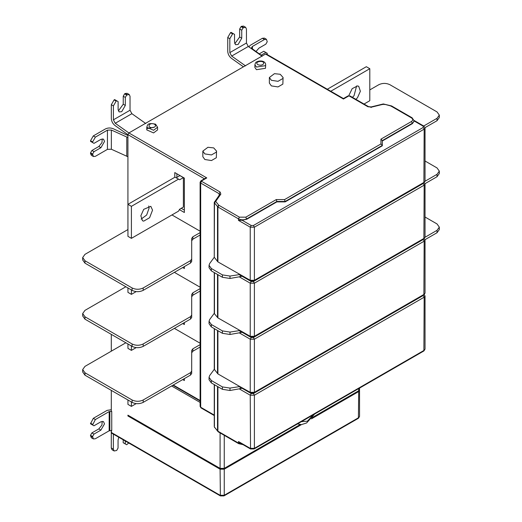 <?xml version="1.0" encoding="UTF-8"?>
<svg xmlns="http://www.w3.org/2000/svg" width="522" height="522" viewBox="0 0 522 522"><rect width="100%" height="100%" fill="white"/><g stroke="black" fill="none" stroke-linecap="round" stroke-linejoin="round"><path stroke-width="0.78" d="M254.893 64.852L254.893 67.495L256.472 69.694L265.489 68.297L265.672 64.852L265.489 65.661L256.472 67.051L254.893 64.852C255.343 63.012 255.884 62.053 256.511 61.987C259.91 60.102 265.724 60.813 265.672 64.852M157.572 127.264L157.572 129.906L153.572 132.914L146.786 129.906L146.786 127.264L153.572 130.272L157.572 127.264L155.582 124.171C146.891 122.435 147.674 125.11 146.786 127.264M147.295 128.588L154.532 127.107M271.375 80.297L269.365 77.497L274.448 73.667L280.223 74.281L283.081 77.497L282.852 78.522L277.998 81.321L271.375 80.297M269.365 77.497L269.365 83.096L271.375 85.895L277.998 86.926L282.852 84.12L283.081 77.497M204.846 153.912L202.836 151.112L207.919 147.289L213.7 147.896L216.558 151.112L216.323 152.137L211.475 154.936L204.846 153.912M202.836 151.112L202.836 156.711L204.846 159.517L211.475 160.541L216.323 157.735L216.558 151.112M222.418 330.902L229.993 332.077L229.993 334.478L222.418 333.304L222.418 330.902L211.338 324.508L209.048 321.311L209.668 319.536L214.268 313.311L214.268 272.588M222.418 333.304L211.338 326.909L209.048 323.705L209.048 321.311M222.418 386.919L229.993 388.087L229.993 390.489L222.418 389.314L222.418 386.919L211.338 380.518L209.048 377.321L209.668 375.553L214.268 369.322L214.268 328.599M222.418 389.314L211.338 382.92L209.048 379.722L209.048 377.321M131.407 401.986L131.407 406.39L136.177 403.63M131.407 406.39L127.942 404.387L127.942 399.989M182.693 379.579L184.357 380.538L184.357 378.62M131.407 345.975L131.407 350.373L136.177 347.619M131.407 350.373L127.942 348.376L127.942 343.972M182.693 323.568L184.357 324.527L184.357 322.603M191.698 350.432L192.846 348.833L192.846 351.234L191.698 352.833L191.698 373.445L190.55 375.044L143.185 402.384C139.491 404.113 135.798 404.113 132.099 402.384L84.975 375.181L82.678 371.977L82.678 369.576L84.975 372.78L132.099 399.989C135.798 401.712 139.491 401.712 143.185 399.989L190.55 372.643L191.698 371.044L191.698 350.432M191.698 371.044L191.698 373.445M125.861 342.771L84.975 366.379L82.678 369.576M200.115 344.637L192.846 348.833M200.115 343.228L174.374 328.364M192.846 351.234L200.115 347.032M136.177 291.609L131.407 294.362L131.407 289.958M127.942 287.961L127.942 292.359L131.407 294.362M182.693 267.551L184.357 268.51L184.357 266.592M191.698 294.421L192.846 292.816L192.846 295.217L191.698 296.822L191.698 317.428L190.55 319.027L143.185 346.373C139.491 348.102 135.798 348.102 132.099 346.373L84.975 319.17L82.678 315.967L82.678 313.565L84.975 316.769L132.099 343.972C135.798 345.701 139.491 345.701 143.185 343.972L190.55 316.632L191.698 315.027L191.698 294.421M191.698 315.027L191.698 317.428M125.861 286.761L84.975 310.368L82.678 313.565M200.115 288.62L192.846 292.816M200.115 287.211L174.374 272.353M192.846 295.217L200.115 291.022M152.541 210.144L149.599 217.733L143.707 221.132L142.486 220.76L140.842 215.795L143.707 209.355L150.819 206.327L152.541 210.144M141.129 219.103L146.656 215.031L149.077 208.141L148.705 205.981M179.64 209.224L178.531 211.142L131.407 238.352L131.407 206.34L178.531 179.137L179.64 179.777L183.385 177.61L183.385 207.058L179.64 209.224M178.531 179.137L175.066 177.134L127.942 204.343L127.942 236.349L131.407 238.352M127.942 204.343L131.407 206.34M183.379 177.617L179.914 175.614L176.175 177.774M176.873 177.369L176.873 173.767M184.357 210.098L181.238 208.298M179.398 209.635L184.357 212.5L184.357 178.093L174.792 172.573L174.792 177.291M191.698 238.404L192.846 236.805L192.846 239.207L191.698 240.805L191.698 261.418L190.55 263.016L143.185 290.363C139.491 292.085 135.798 292.085 132.099 290.363L84.975 263.153L82.678 259.956L82.678 257.555L84.975 260.752L132.099 287.961C135.798 289.684 139.491 289.684 143.185 287.961L190.55 260.615L191.698 259.016L191.698 238.404M191.698 259.016L191.698 261.418M127.942 229.549L84.975 254.351L82.678 257.555M200.115 232.61L192.846 236.805M200.115 231.2L171.953 214.94M192.846 239.207L200.115 235.011M301.39 421.672L307.406 421.176L313.428 414.722M425.032 217.022L437.025 223.938L439.322 227.142L437.025 230.339L425.025 237.269M439.322 227.142L439.322 229.543L437.025 232.74L437.025 230.339M425.012 239.676L437.025 232.74M425.032 161.004L437.025 167.927L439.322 171.125L437.025 174.328L425.025 181.251M439.322 171.125L439.322 173.526L437.025 176.73L437.025 174.328M425.012 183.666L437.025 176.73M356.611 85.947L354.04 95.702L352.441 97.353M355.906 99.35L357.505 97.699L360.369 91.259L358.725 86.293L357.505 85.921L352.174 88.662L348.755 95.722M330.772 91.239L369.804 68.702L366.34 66.705L327.307 89.242M369.804 68.702L369.804 100.713L364.03 104.041M439.322 115.114L439.322 117.515L437.025 120.719L437.025 118.318L439.322 115.114L437.025 111.917L389.901 84.708C386.202 82.978 382.509 82.978 378.815 84.708L369.804 89.908M425.012 127.649L437.025 120.719M437.025 118.318L423.701 126.011M125.267 440.992L125.267 443.922L126.65 444.724L124.569 443.524L123.185 442.721L123.192 439.792M126.65 444.724L128.738 442.989M111.297 431.746L111.271 447.987L113.346 449.188L114.161 450.988L116.674 450.473L118.057 448.078L118.063 440.072L118.755 437.227M114.161 450.988L112.08 449.788L111.271 447.987M125.267 443.922L123.185 442.721M113.346 449.188L113.359 434.115M127.923 137.547L111.356 130.03L107.441 130.154L95.382 137.116L92.609 141.919L92.609 142.558L93.999 143.361L100.929 139.361L103.473 139.106L104.53 141.442L100.929 147.68L93.999 151.68L92.609 154.081L93.425 156.515L95.382 156.326L107.441 149.364L111.349 149.233L127.923 156.75M93.425 156.515L91.343 155.315L90.534 153.52L92.609 154.721M92.609 154.081L90.534 152.881L90.534 153.52M93.999 151.68L91.918 150.48L98.847 146.48L101.973 142.597L102.221 138.904M90.534 152.881L91.918 150.48M92.609 141.919L90.534 140.718L90.534 141.358L92.609 142.558M90.534 140.718L93.307 135.916L105.366 128.96C107.852 127.746 110.455 127.662 113.17 128.699L127.923 135.485M145.742 123.492L131.877 113.685L115.245 123.283L129.11 133.097M131.87 113.679L130.03 110.233L130.03 96.309L129.221 94.515L126.709 95.03L125.319 97.431L125.319 105.431L121.717 111.675L119.173 111.923L118.116 109.594L118.116 101.588L116.726 100.792L116.171 101.111L113.404 105.914L113.404 119.832L115.238 123.283M127.923 134.669L115.003 125.528C112.745 123.694 111.519 121.398 111.323 118.638L111.323 104.713L114.096 99.911L116.171 101.111M116.726 100.792L114.651 99.591L114.096 99.911M118.35 110.945L123.244 104.23L123.244 96.231L125.319 97.431M123.244 96.231L124.627 93.829L126.709 95.03M127.264 94.71L125.182 93.51L124.627 93.829M125.182 93.51L127.14 93.314L129.221 94.515M256.028 51.495L258.925 48.141L265.855 44.142L267.244 41.74L266.429 39.3L264.471 39.496L252.413 46.458L251.552 47.659L252.185 48.716L262.214 55.978M248.792 46.817L250.332 45.257L262.39 38.295L264.354 38.106L266.429 39.3M259.284 53.851L263.78 51.26L265.855 52.461L261.13 55.188M267.192 54.536L267.244 53.264L265.855 52.461M262.168 56.278L248.302 46.471L246.456 43.019L246.456 29.095L245.64 27.301L243.128 27.816L241.738 30.217L241.738 38.217L238.136 44.461L235.592 44.709L234.535 42.38L234.535 34.374L233.151 33.578L232.597 33.897L229.824 38.7L229.824 52.618L231.664 56.069L245.536 65.883M243.441 66.816L231.422 58.314C229.171 56.48 227.944 54.184 227.742 51.417L227.742 37.499L230.515 32.697L232.597 33.897M233.151 33.578L231.07 32.377L230.515 32.697M234.769 43.724L239.663 37.016L239.663 29.017L241.738 30.217M239.663 29.017L241.047 26.615L243.128 27.816M243.683 27.496L241.601 26.296L241.047 26.615M241.601 26.296L243.565 26.1L245.64 27.301M391.291 106.338L390.71 105.933L391.565 105.933L412.106 117.796L411.421 117.868C413.143 119.094 413.143 120.321 411.421 121.548L412.393 123.225L382.319 140.588L382.319 145.39L380.943 143.941L284.594 199.574L285.162 201.883L382.319 145.788L382.319 145.39L285.162 201.485L276.849 201.485L276.849 201.883L246.769 219.247L245.803 217.165L239.428 217.165L238.456 218.848C241.229 220.14 244.002 220.14 246.769 218.848L276.849 201.485L276.275 199.574L245.803 217.165M382.319 140.588L380.943 139.139L380.943 143.941M425.032 127.949L425.032 181.082L424.171 182.282L254.397 280.301L254.11 280.927L423.89 182.909L424.171 129.149L425.032 127.949L423.89 126.122L423.205 126.187L414.09 120.928L412.393 123.629L382.319 140.992M240.283 275.022L250.521 280.927L250.234 280.301L217.909 261.881L214.268 257.3M222.418 274.892L229.993 276.06L229.993 278.461L222.418 277.293L222.418 274.892L211.338 268.497L209.048 265.293L209.668 263.525L214.268 257.268L214.268 202.392L219.729 194.504M222.418 277.293L211.338 270.898L209.048 267.695L209.048 265.293M242.417 276.255L229.993 278.461M240.512 443.171L238.456 441.54L238.737 443.687L242.998 444.627M242.417 388.277L229.993 390.489M239.513 333.003L250.234 339.196L250.234 392.329L250.521 392.955L254.11 392.955L254.397 392.329L424.171 294.304L425.032 293.103L423.89 294.937L424.171 241.171L254.397 339.196L254.397 392.329L250.234 392.329L238.456 385.765L217.909 373.902L214.268 369.289M242.417 332.266L229.993 334.478M240.316 276.301L239.872 274.533L229.993 276.06M239.872 274.533L238.88 273.959M214.268 257.268L214.457 202.869L217.909 206.986L238.456 218.848L238.456 220.369L242.097 220.225L246.769 219.247M285.162 201.883L276.849 201.883M127.923 229.556L127.923 134.63L128.895 132.947L265.548 54.053L266.24 53.981L343.437 98.554L347.88 95.989L350.086 95.989L368.558 106.658L367.873 106.723L371.527 107.134L383.657 104.159L384.714 104.57M205.909 178.041L206.784 177.917L128.895 132.947M90.508 423.786L93.281 418.344L95.363 419.544L92.583 424.98L90.508 423.786L93.973 425.782L100.903 421.789L103.447 421.541L104.498 423.877L100.896 430.115L93.96 434.108L91.885 432.914L98.815 428.921L101.934 425.038L102.188 421.339M92.583 424.98L93.973 425.782M95.363 419.544L109.176 411.584L111.741 411.421L111.297 411.16L111.297 390.371M111.741 411.421L111.754 430.63L109.157 430.8L95.343 438.754L93.386 438.95L91.311 437.749L90.495 435.309L91.885 432.914M93.96 434.108L92.577 436.509L93.386 438.95M92.577 436.509L90.495 435.309M111.297 409.724L107.095 410.383L93.281 418.344M111.297 351.182L111.297 334.361M220.088 432.921L220.088 468.384L127.923 415.173L128.621 415.577L127.923 415.975L220.088 469.187L220.375 495.9L111.578 433.084L111.297 430.363M220.088 469.187L224.251 469.187L224.251 495.274L358.686 417.652L359.547 416.452L358.405 418.285L358.686 391.572L311.425 418.859M301.455 424.614L224.251 469.187M358.686 391.572L359.488 390.019M127.923 415.173L127.923 415.975M240.316 388.329L239.872 386.561L229.993 388.087M239.872 386.561L238.88 385.986M240.316 332.312L239.872 330.543L229.993 332.077M240.283 331.033L250.521 336.944L250.234 336.312L217.909 317.891L214.457 313.774L214.457 272.693M239.872 330.543L238.88 329.976M257.861 64.656C260.341 65.576 262.253 65.283 263.597 63.762C264.895 59.723 253.229 61.524 257.861 64.656M154.603 124.269C156.208 125.698 155.693 126.8 153.07 127.577C146.062 128.327 149.188 121.593 154.603 124.269M211.338 324.508L211.338 326.909M211.338 380.518L211.338 382.92M190.55 375.044L190.55 372.643M143.185 399.989L143.185 402.384M132.099 402.384L132.099 399.989M84.975 372.78L84.975 375.181M190.55 319.027L190.55 316.632M143.185 343.972L143.185 346.373M132.099 346.373L132.099 343.972M84.975 316.769L84.975 319.17M190.55 263.016L190.55 260.615M143.185 287.961L143.185 290.363M132.099 290.363L132.099 287.961M84.975 260.752L84.975 263.153M200.115 400.518L173.271 385.021M111.297 432.457L220.088 495.274L224.251 495.274L223.964 495.9L358.405 418.285M111.356 130.03L111.356 149.233M126.781 137.129L126.781 156.339M107.441 130.154L107.441 149.364M100.929 147.68L98.847 146.48M93.307 135.916L95.382 137.116M130.03 110.233L113.404 119.832M113.404 105.914L111.323 104.713M123.244 104.23L125.319 105.431M252.413 48.879L252.413 46.458M264.471 39.496L262.39 38.295M248.302 46.471L231.67 56.069M246.456 43.019L229.824 52.618M229.824 38.7L227.742 37.499M239.663 37.016L241.738 38.217M411.421 121.548L380.943 139.139M412.393 123.629L414.116 121.228M211.338 268.497L211.338 270.898M423.89 294.16L425.032 295.987L424.171 297.188L254.397 395.206L254.397 448.339L424.171 350.321L425.032 349.12L423.89 350.947L424.171 297.188L423.205 295.504L423.61 295.093M239.513 389.014L250.234 395.206L251.206 393.529L253.424 393.529L423.205 295.504M253.424 393.529L254.397 395.206L250.234 395.206L250.521 448.966L240.25 443.041M238.456 441.54L250.234 448.339L254.397 448.339L254.11 448.966L423.89 350.947M423.89 238.143L425.032 239.976L424.171 241.171L423.205 239.494L423.61 239.083M253.424 337.512L254.397 339.196L250.234 339.196L251.206 337.512L253.424 337.512L423.205 239.494M423.89 182.132L425.032 183.959L425.032 237.092L424.171 238.293L254.397 336.312L254.11 336.944L423.89 238.919L424.171 185.16L423.205 183.483L253.424 281.502L251.206 281.502L242.097 276.242M253.424 281.502L254.397 283.185L254.397 336.312L250.234 336.312L250.234 283.185L254.397 283.185L424.171 185.16L425.032 183.959M253.424 225.491L254.397 227.168L254.397 280.301L250.234 280.301L250.234 227.168L254.397 227.168L424.171 129.149L423.205 127.466L253.424 225.491L251.206 225.491L250.234 227.168L238.456 220.369M423.205 127.466L423.205 126.187M423.205 183.483L423.61 183.065M217.517 386.489L217.517 430.878L214.457 427.081L218.013 431.635M241.973 444.033L238.456 443.061L217.909 431.198L217.909 386.717M242.097 388.27L251.206 393.529M217.909 373.902L217.909 330.7M242.097 332.253L251.206 337.512M251.206 281.502L250.234 283.185L239.513 276.993M251.206 225.491L242.097 220.225M390.88 106.005L411.421 117.868M384.133 104.165L390.71 105.933M383.122 104.55L383.657 104.159M370.992 107.525L371.527 107.134M349.401 96.061L367.873 106.723M265.548 54.053L343.443 99.023L348.572 96.061M215.69 201.133L214.425 201.949L214.457 202.869L215.697 201.414L220.839 194.132L220.127 192.024L219.155 193.701L219.155 195.221M220.839 194.132L219.573 194.947L219.155 193.701L200.689 183.039L201.655 180.88L200.97 180.808L200.115 182.237L200.689 183.039L200.689 407.251L200.115 406.449L200.115 182.237M214.268 415.558L200.97 407.878L200.689 407.251L214.268 415.094M220.127 192.024L201.655 181.356M201.655 180.88L206.784 177.917M127.923 134.63L204.846 179.039M98.815 428.921L100.896 430.115M92.583 424.34L90.508 423.14M109.176 411.584L109.157 430.8M109.848 430.63L109.868 411.421M90.495 435.948L92.577 437.149M312.574 417.391L358.686 390.769L359.547 389.569L358.483 391.219L312.136 417.972M358.686 388.59L358.686 390.769L357.994 391.167M224.251 435.322L224.251 468.384L300.104 424.588M223.553 468.789L224.251 468.384L220.088 468.384L220.786 468.789M171.607 385.98L200.115 402.436M214.457 384.721L214.425 426.161M214.457 369.785L214.457 328.703M217.517 330.478L217.517 373.582M217.909 317.891L217.909 274.689M217.517 274.461L217.517 317.572M214.425 201.949L214.457 202.869M239.428 217.165L218.764 205.211L217.517 206.666L217.517 261.555M218.764 205.211L215.697 201.414M217.909 261.881L217.909 206.986L218.881 205.303M284.594 199.574L276.275 199.574M172.867 385.249L200.115 400.981M297.501 423.916L301.429 424.614L306.597 422.97L314.603 414.044M425.032 295.987L425.032 349.12M254.11 392.955L423.89 294.937M425.032 239.976L425.032 293.103M425.032 181.082L423.89 182.909M425.032 237.092L423.89 238.919M218.196 431.824L238.737 443.687M250.521 448.966L254.11 448.966M250.521 336.944L254.11 336.944M250.521 280.927L254.11 280.927M423.89 126.122L413.62 120.19M412.106 117.796L414.116 120.823M368.558 106.658L371.201 106.919L383.331 103.95L391.565 105.933M347.88 95.989L350.086 95.989M205.42 178.243L200.97 180.808M220.375 495.9L223.964 495.9M359.547 390.371L359.547 416.452M359.547 389.569L359.547 388.094M300.62 424.621L224.049 468.834L220.297 468.834L128.131 415.623M200.97 407.878L200.115 406.449M214.627 427.609L214.268 426.604L214.268 384.61M240.283 387.043L250.521 392.955"/></g></svg>
